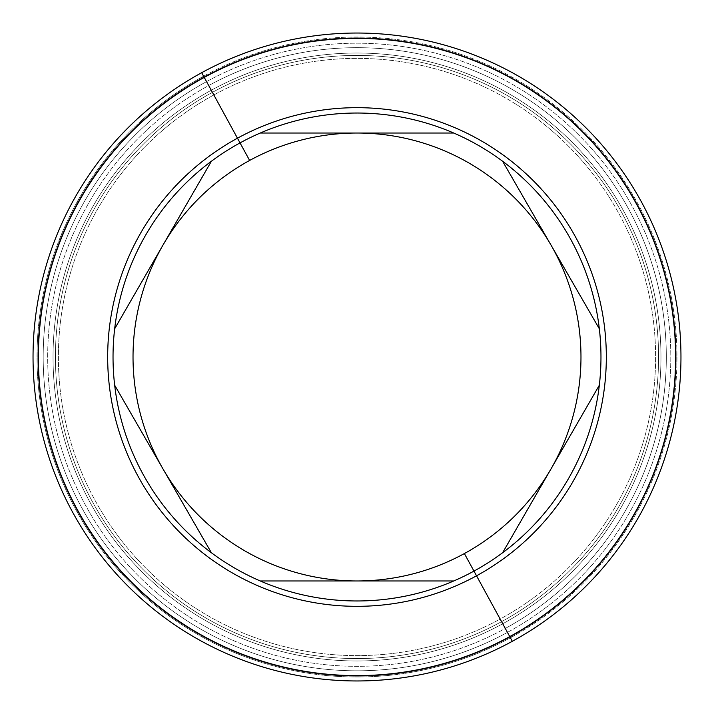 <?xml version="1.0" encoding="UTF-8"?>
<svg xmlns="http://www.w3.org/2000/svg" width="714" height="714" viewBox="0 0 714 714"><rect width="100%" height="100%" fill="white"/><g stroke="black" fill="none" stroke-linecap="round" stroke-linejoin="round"><path stroke-width="0.54" stroke-dasharray="3.57 2.68" d="M203.981 76.907A319.167 319.167 0 0 0 76.907 510.019A319.167 319.167 0 0 0 510.019 637.093A319.167 319.167 0 0 1 76.907 510.019A319.167 319.167 0 0 1 203.981 76.907A319.167 319.167 0 0 1 637.093 203.981A319.167 319.167 0 0 1 510.019 637.093A319.167 319.167 0 0 0 637.093 203.981A319.167 319.167 0 0 0 203.981 76.907L206.551 81.61A313.803 313.803 0 0 1 632.39 206.551A313.803 313.803 0 0 1 507.449 632.39L510.019 637.093A319.167 319.167 0 0 0 637.093 203.981A319.167 319.167 0 0 0 203.981 76.907A319.167 319.167 0 0 0 76.907 510.019A319.167 319.167 0 0 0 510.019 637.093L507.449 632.39A313.803 313.803 0 0 1 81.61 507.449A313.803 313.803 0 0 1 206.551 81.61L203.981 76.907A319.167 319.167 0 0 1 637.093 203.981A319.167 319.167 0 0 1 510.019 637.093A319.167 319.167 0 0 1 76.907 510.019A319.167 319.167 0 0 1 203.981 76.907M206.551 81.61A313.803 313.803 0 0 0 81.61 507.449A313.803 313.803 0 0 0 507.449 632.39L505.298 628.454A309.323 309.323 0 0 1 85.546 505.298A309.323 309.323 0 0 1 208.702 85.546L206.551 81.61L208.702 85.546A309.323 309.323 0 0 1 628.454 208.702A309.323 309.323 0 0 1 505.298 628.454L507.449 632.39A313.803 313.803 0 0 0 632.39 206.551A313.803 313.803 0 0 0 206.551 81.61M505.298 628.454A309.323 309.323 0 0 0 628.454 208.702A309.323 309.323 0 0 0 208.702 85.546L211.273 90.241A303.968 303.968 0 0 1 623.759 211.273A303.968 303.968 0 0 1 502.727 623.759L505.298 628.454L502.727 623.759A303.968 303.968 0 0 1 90.241 502.727A303.968 303.968 0 0 1 211.273 90.241L208.702 85.546A309.323 309.323 0 0 0 85.546 505.298A309.323 309.323 0 0 0 505.298 628.454M502.727 623.759A303.968 303.968 0 0 1 90.241 502.727A303.968 303.968 0 0 1 211.273 90.241A303.968 303.968 0 0 0 90.241 502.727A303.968 303.968 0 0 0 502.727 623.759A303.968 303.968 0 0 0 623.759 211.273A303.968 303.968 0 0 0 211.273 90.241A303.968 303.968 0 0 1 623.759 211.273A303.968 303.968 0 0 1 502.727 623.759A303.968 303.968 0 0 0 623.759 211.273A303.968 303.968 0 0 0 211.273 90.241A303.968 303.968 0 0 0 90.241 502.727A303.968 303.968 0 0 0 502.727 623.759A303.968 303.968 0 0 1 90.241 502.727A303.968 303.968 0 0 1 211.273 90.241A303.968 303.968 0 0 1 623.759 211.273A303.968 303.968 0 0 1 502.727 623.759A303.968 303.968 0 0 1 90.241 502.727A303.968 303.968 0 0 1 211.273 90.241A303.968 303.968 0 0 0 90.241 502.727A303.968 303.968 0 0 0 502.727 623.759A303.968 303.968 0 0 0 623.759 211.273A303.968 303.968 0 0 0 211.273 90.241A303.968 303.968 0 0 1 623.759 211.273A303.968 303.968 0 0 1 502.727 623.759A303.968 303.968 0 0 0 623.759 211.273A303.968 303.968 0 0 0 211.273 90.241A303.968 303.968 0 0 0 90.241 502.727A303.968 303.968 0 0 0 502.727 623.759A303.968 303.968 0 0 1 90.241 502.727A303.968 303.968 0 0 1 211.273 90.241A303.968 303.968 0 0 1 623.759 211.273A303.968 303.968 0 0 1 502.727 623.759A303.968 303.968 0 0 1 90.241 502.727A303.968 303.968 0 0 1 211.273 90.241A303.968 303.968 0 0 0 90.241 502.727A303.968 303.968 0 0 0 502.727 623.759A303.968 303.968 0 0 0 623.759 211.273A303.968 303.968 0 0 0 211.273 90.241A303.968 303.968 0 0 1 623.759 211.273A303.968 303.968 0 0 1 502.727 623.759A303.968 303.968 0 0 0 623.759 211.273A303.968 303.968 0 0 0 211.273 90.241L213.843 94.944A298.604 298.604 0 0 1 619.056 213.843A298.604 298.604 0 0 1 500.157 619.056L502.727 623.759L500.157 619.056A298.604 298.604 0 0 1 94.944 500.157A298.604 298.604 0 0 1 213.843 94.944L211.273 90.241A303.968 303.968 0 0 0 90.241 502.727A303.968 303.968 0 0 0 502.727 623.759M501.576 621.653A301.567 301.567 0 0 1 92.347 501.576A301.567 301.567 0 0 1 212.424 92.347A301.567 301.567 0 0 1 621.653 212.424A301.567 301.567 0 0 1 501.576 621.653A301.567 301.567 0 0 1 92.347 501.576A301.567 301.567 0 0 1 212.424 92.347A301.567 301.567 0 0 0 92.347 501.576A301.567 301.567 0 0 0 501.576 621.653A301.567 301.567 0 0 0 621.653 212.424A301.567 301.567 0 0 0 212.424 92.347A301.567 301.567 0 0 1 621.653 212.424A301.567 301.567 0 0 1 501.576 621.653A301.567 301.567 0 0 0 621.653 212.424A301.567 301.567 0 0 0 212.424 92.347A301.567 301.567 0 0 0 92.347 501.576A301.567 301.567 0 0 0 501.576 621.653A301.567 301.567 0 0 1 92.347 501.576A301.567 301.567 0 0 1 212.424 92.347A301.567 301.567 0 0 1 621.653 212.424A301.567 301.567 0 0 1 501.576 621.653A301.567 301.567 0 0 1 92.347 501.576A301.567 301.567 0 0 1 212.424 92.347A301.567 301.567 0 0 0 92.347 501.576A301.567 301.567 0 0 0 501.576 621.653A301.567 301.567 0 0 0 621.653 212.424A301.567 301.567 0 0 0 212.424 92.347A301.567 301.567 0 0 1 621.653 212.424A301.567 301.567 0 0 1 501.576 621.653A301.567 301.567 0 0 0 621.653 212.424A301.567 301.567 0 0 0 212.424 92.347A301.567 301.567 0 0 0 92.347 501.576A301.567 301.567 0 0 0 501.576 621.653M213.843 94.944A298.604 298.604 0 0 0 94.944 500.157A298.604 298.604 0 0 0 500.157 619.056L476.533 575.805A249.329 249.329 0 0 1 138.195 476.533A249.329 249.329 0 0 1 237.467 138.195L213.843 94.944L237.467 138.195A249.329 249.329 0 0 1 575.805 237.467A249.329 249.329 0 0 1 476.533 575.805L500.157 619.056A298.604 298.604 0 0 0 619.056 213.843A298.604 298.604 0 0 0 213.843 94.944M476.533 575.805A249.329 249.329 0 0 0 575.805 237.467A249.329 249.329 0 0 0 237.467 138.195L240.029 142.898A243.974 243.974 0 0 1 571.102 240.029A243.974 243.974 0 0 1 473.971 571.102L476.533 575.805L473.971 571.102A243.974 243.974 0 0 1 142.898 473.971A243.974 243.974 0 0 1 240.029 142.898L237.467 138.195A249.329 249.329 0 0 0 138.195 476.533A249.329 249.329 0 0 0 476.533 575.805M180.365 214.994L163.033 245.009A223.973 223.973 0 0 1 249.623 160.445L240.029 142.898A243.974 243.974 0 0 0 142.898 473.971A243.974 243.974 0 0 0 473.971 571.102A243.974 243.974 0 0 1 114.668 328.788A243.974 243.974 0 0 1 260.262 133.027L453.738 133.027A243.974 243.974 0 0 0 260.262 133.027A243.974 243.974 0 0 1 502.602 161.239L599.332 328.788A243.974 243.974 0 0 0 502.602 161.239L599.332 328.788L502.602 161.239A243.974 243.974 0 0 1 502.602 552.761L599.332 385.212L502.602 552.761A243.974 243.974 0 0 1 473.971 571.102A243.974 243.974 0 0 0 571.102 240.029A243.974 243.974 0 0 0 211.398 161.239L114.668 328.788L211.398 161.239A243.974 243.974 0 0 0 114.668 385.212L211.398 552.761A243.974 243.974 0 0 0 453.738 580.973L260.262 580.973M322.389 580.973L357 580.973A223.973 223.973 0 0 1 163.033 468.991L180.347 498.979M211.398 552.761L114.668 385.212A243.974 243.974 0 0 0 211.398 552.761L114.668 385.212M260.262 133.027L453.738 133.027L260.262 133.027A243.974 243.974 0 0 0 240.029 142.898L249.623 160.445A223.973 223.973 0 0 0 163.033 468.991A223.973 223.973 0 0 1 163.033 245.009L211.398 161.239M533.635 499.006L502.602 552.761A243.974 243.974 0 0 0 599.332 328.788M163.033 245.009L145.718 274.997M453.738 580.973A243.974 243.974 0 0 0 473.971 571.102L464.377 553.555A223.973 223.973 0 0 1 357 580.973L391.584 580.973M568.29 275.006L550.967 245.009A223.973 223.973 0 0 1 464.377 553.555L473.971 571.102A243.974 243.974 0 0 0 502.602 552.761M163.033 468.991A223.973 223.973 0 0 0 550.967 468.991L568.282 439.003M391.611 133.027L357 133.027A223.973 223.973 0 0 1 550.967 245.009L533.653 215.021M502.602 161.239A243.974 243.974 0 0 0 453.738 133.027M550.967 468.991A223.973 223.973 0 0 0 249.623 160.445A223.973 223.973 0 0 1 357 133.027L322.416 133.027M203.597 76.202A319.961 319.961 0 0 0 76.202 510.403A319.961 319.961 0 0 0 510.403 637.798A319.961 319.961 0 0 0 637.798 203.597A319.961 319.961 0 0 0 203.597 76.202L201.687 72.694A323.96 323.96 0 0 0 72.694 512.313A323.96 323.96 0 0 0 512.313 641.306L510.403 637.798A319.961 319.961 0 0 1 76.202 510.403A319.961 319.961 0 0 1 203.597 76.202A319.961 319.961 0 0 1 637.798 203.597A319.961 319.961 0 0 1 510.403 637.798L512.313 641.306A323.96 323.96 0 0 0 641.306 201.687A323.96 323.96 0 0 0 201.687 72.694L203.597 76.202M201.687 72.694A323.96 323.96 0 0 1 641.306 201.687A323.96 323.96 0 0 1 512.313 641.306A323.96 323.96 0 0 1 72.694 512.313A323.96 323.96 0 0 1 201.687 72.694M240.029 142.898A243.974 243.974 0 0 0 142.898 473.971A243.974 243.974 0 0 0 473.971 571.102A243.974 243.974 0 0 0 571.102 240.029A243.974 243.974 0 0 0 240.029 142.898A243.974 243.974 0 0 1 571.102 240.029A243.974 243.974 0 0 1 473.971 571.102A243.974 243.974 0 0 1 142.898 473.971A243.974 243.974 0 0 1 240.029 142.898"/><path stroke-width="1.07" d="M180.347 498.979L163.033 468.991A223.973 223.973 0 0 1 357 133.027A223.973 223.973 0 0 1 550.967 245.009L568.29 275.006M568.282 439.003L550.967 468.991A223.973 223.973 0 0 1 357 580.973L322.389 580.973M145.718 274.997L180.365 214.994M391.584 580.973L260.262 580.973A243.974 243.974 0 0 1 211.398 552.761L114.668 385.212A243.974 243.974 0 0 1 114.668 328.788L211.398 161.239A243.974 243.974 0 0 1 240.029 142.898L204.249 77.398A318.605 318.605 0 0 0 77.398 509.751A318.605 318.605 0 0 0 509.751 636.602L512.313 641.306A323.96 323.96 0 0 0 641.306 201.687A323.96 323.96 0 0 0 201.687 72.694A323.96 323.96 0 0 0 72.694 512.313A323.96 323.96 0 0 0 512.313 641.306A323.96 323.96 0 0 1 72.694 512.313A323.96 323.96 0 0 1 201.687 72.694L204.249 77.398L201.687 72.694A323.96 323.96 0 0 1 641.306 201.687A323.96 323.96 0 0 1 512.313 641.306L509.751 636.602A318.605 318.605 0 0 0 636.602 204.249A318.605 318.605 0 0 0 204.249 77.398A318.605 318.605 0 0 1 636.602 204.249A318.605 318.605 0 0 1 509.751 636.602L476.533 575.805A249.329 249.329 0 0 0 575.805 237.467A249.329 249.329 0 0 0 237.467 138.195A249.329 249.329 0 0 0 138.195 476.533A249.329 249.329 0 0 0 476.533 575.805L509.751 636.602A318.605 318.605 0 0 1 77.398 509.751A318.605 318.605 0 0 1 204.249 77.398L249.623 160.445A223.973 223.973 0 0 0 163.033 245.009L114.668 328.788L163.033 245.009A223.973 223.973 0 0 0 163.033 468.991L211.398 552.761A243.974 243.974 0 0 0 260.262 580.973L357 580.973A223.973 223.973 0 0 1 163.033 468.991A223.973 223.973 0 0 0 357 580.973L453.738 580.973A243.974 243.974 0 0 1 260.262 580.973L453.738 580.973A243.974 243.974 0 0 0 473.971 571.102L476.533 575.805A249.329 249.329 0 0 1 138.195 476.533A249.329 249.329 0 0 1 237.467 138.195A249.329 249.329 0 0 1 575.805 237.467A249.329 249.329 0 0 1 476.533 575.805L473.971 571.102A243.974 243.974 0 0 0 502.602 552.761L533.635 499.006M533.653 215.021L502.602 161.239A243.974 243.974 0 0 0 453.738 133.027L391.611 133.027M322.416 133.027L260.262 133.027A243.974 243.974 0 0 0 211.398 161.239L163.033 245.009M502.602 552.761A243.974 243.974 0 0 0 502.602 161.239L550.967 245.009A223.973 223.973 0 0 1 550.967 468.991L599.332 385.212A243.974 243.974 0 0 1 502.602 552.761L550.967 468.991A223.973 223.973 0 0 0 357 133.027L453.738 133.027A243.974 243.974 0 0 0 260.262 133.027L357 133.027A223.973 223.973 0 0 0 249.623 160.445L240.029 142.898A243.974 243.974 0 0 1 260.262 133.027L453.738 133.027A243.974 243.974 0 0 1 599.332 385.212L502.602 552.761A243.974 243.974 0 0 1 453.738 580.973L357 580.973A223.973 223.973 0 0 0 464.377 553.555L473.971 571.102L464.377 553.555A223.973 223.973 0 0 0 550.967 468.991M211.398 161.239L114.668 328.788A243.974 243.974 0 0 1 211.398 161.239A243.974 243.974 0 0 0 114.668 385.212L163.033 468.991M114.668 385.212A243.974 243.974 0 0 0 211.398 552.761A243.974 243.974 0 0 1 114.668 385.212L211.398 552.761M260.262 580.973A243.974 243.974 0 0 0 453.738 580.973M599.332 328.788L502.602 161.239M453.738 133.027L260.262 133.027A243.974 243.974 0 0 1 453.738 133.027L260.262 133.027"/></g></svg>
